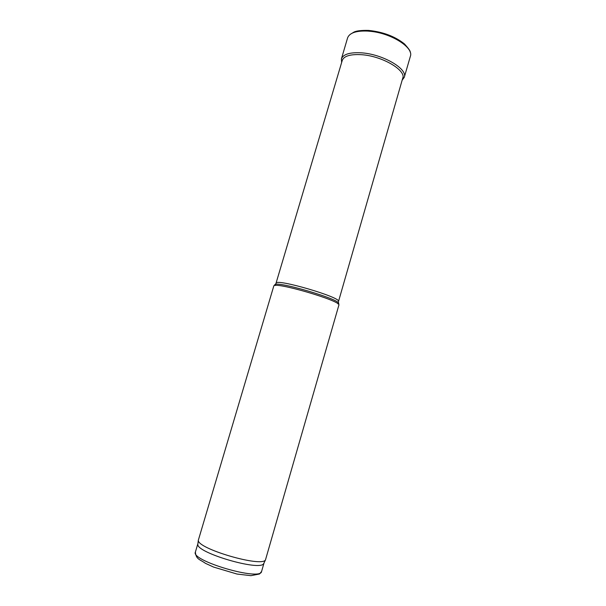 <?xml version="1.0" encoding="UTF-8"?>
<svg xmlns="http://www.w3.org/2000/svg" width="606" height="606" viewBox="0 0 606 606"><rect width="100%" height="100%" fill="white"/><g stroke="black" fill="none" stroke-linecap="round" stroke-linejoin="round"><path stroke-width="0.91" d="M273.745 286.153C272.973 280.858 342.352 301.144 338.852 305.189L265.473 559.929C261.769 567.595 197.298 548.741 198.314 540.294L273.745 286.153M197.92 543.574L197.814 544.423C196.814 552.907 259.944 571.367 263.663 563.678L264.034 562.906M342.405 59.926L276.018 283.267C275.344 278.033 341.875 297.485 338.489 301.53L402.892 77.613M275.018 285.547C269.39 278.305 346.92 301 338.08 304M197.867 543.726L195.382 552.074C190.405 560.755 261.11 581.427 261.595 571.435L263.996 563.065M341.398 58.926C343.193 54.252 349.798 52.214 361.214 52.82L361.259 52.82C382.628 54.055 407.914 68.849 404.27 77.31L410.383 56.282C413.89 47.783 391.908 33.489 370.917 31.376L367.584 31.073C356.116 30.633 349.45 32.913 347.579 37.92L341.398 58.926L341.64 62.501M402.535 78.848C407.323 70.864 382.492 55.896 361.274 54.684C349.685 54.086 343.269 56.244 342.034 61.153M276.018 283.267L275.518 284.585M338.489 301.53L338.201 302.909M263.663 563.678L265.473 559.929M197.814 544.423L198.314 540.294M195.382 552.074C195.996 559.474 199.859 559.3 205.404 563.307L213.585 567.072L237.007 574.041L250.937 575.67L259.512 573.996L261.595 571.435M350.071 34.459L353.942 32.103C356.479 30.8 361.411 30.239 368.743 30.421C383.212 31.959 395.12 36.474 404.482 43.95C408.686 48.624 410.58 51.313 410.148 52.033M404.27 77.31L402.149 80.197"/></g></svg>
